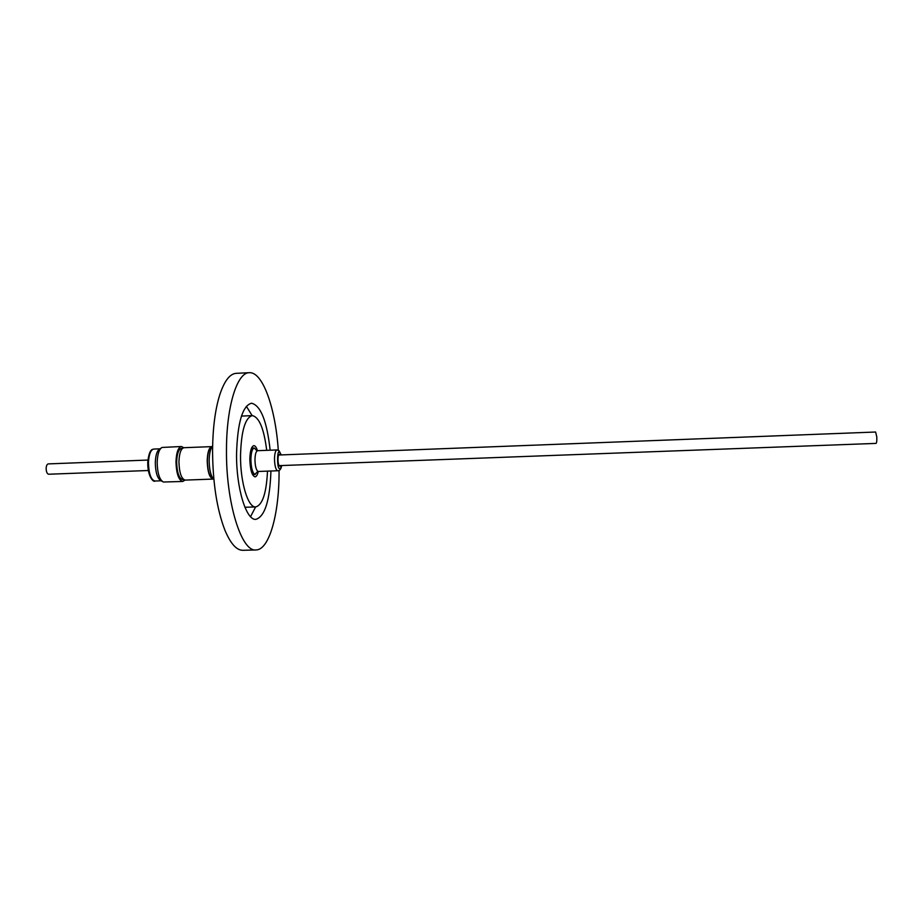 <?xml version="1.0" encoding="UTF-8"?>
<svg xmlns="http://www.w3.org/2000/svg" width="923" height="923" viewBox="0 0 923 923"><rect width="100%" height="100%" fill="white"/><g stroke="black" fill="none" stroke-linecap="round" stroke-linejoin="round"><path stroke-width="1.38" d="M257.517 471.745L254.817 474.399C252.429 472.691 251.114 467.765 250.883 459.608C251.068 452.512 252.21 448.636 254.287 448.001L256.709 450.528M278.284 450.17C275.481 408.174 262.801 371.681 249.325 372.696C237.269 372.292 226.481 405.843 226.481 449.686C225.858 502.735 241.538 552.312 256.04 549.946C269.447 549.935 279.311 513.13 279.058 471.388L279.046 470.488M249.325 372.696L236.23 373.33C229.839 373.746 224.335 380.957 219.72 394.952C215.186 409.558 212.809 427.984 212.555 450.228C212.74 482.464 216.824 509.046 224.831 529.987C230.508 543.601 236.53 550.373 242.934 550.304L256.04 549.946M252.152 415.627L246.36 406.282M270.935 471.088C269.92 500.37 264.924 516.465 255.925 519.349C246.279 520.803 236.184 488.198 236.553 453.839C237.511 422.596 242.495 405.716 251.518 403.213C260.713 405.416 266.92 421.073 270.151 450.205M267.497 471.215C266.424 493.055 262.501 504.962 255.752 506.923C248.125 508.031 240.245 482.36 240.522 455.477C241.249 430.937 245.172 417.646 252.291 415.615C259.178 417.069 263.978 428.641 266.701 450.343M255.752 506.923L244.918 507.269M212.613 446.086C210.467 448.52 209.313 453.366 209.152 460.612C209.348 470.049 210.917 476.36 213.882 479.545M258.255 471.561C257.459 474.941 256.386 476.706 255.036 476.856C251.933 475.726 250.202 469.876 249.833 459.319C250.064 450.955 251.402 446.397 253.86 445.647C255.221 445.694 256.421 447.378 257.459 450.689M211.771 447.159C209.117 448.105 207.652 452.685 207.375 460.923C207.721 471.318 209.59 477.191 212.971 478.541M212.163 446.605L183.954 447.701C180.943 448.497 179.27 453.239 178.935 461.927C179.316 472.888 181.393 478.945 185.188 480.098L213.386 479.072M211.898 446.594C209.059 447.378 207.49 452.132 207.19 460.854C207.571 471.849 209.556 477.929 213.121 479.095M182.523 448.324L181.519 448.359C178.601 449.12 176.974 453.701 176.651 462.088C177.008 472.668 179.027 478.518 182.708 479.625L183.7 479.591M181.439 446.513L162.021 447.447C159.091 449.178 157.475 454.22 157.175 462.585C157.452 473.257 159.506 479.741 163.336 482.014L182.766 481.471C178.647 480.237 176.397 473.695 175.981 461.869C176.351 452.489 178.162 447.367 181.439 446.513L183.781 447.724M185.004 480.098L182.766 481.471M160.971 448.163L159.76 448.982C157.048 450.574 155.56 455.201 155.295 462.85C155.549 472.634 157.429 478.564 160.96 480.664L162.229 481.391M280.142 454.958L279.392 454.37C278.515 454.658 278.042 456.389 277.973 459.573C278.111 463.577 278.734 465.792 279.842 466.23L280.546 465.584M147.911 460.058L48.273 463.9C47.027 464.165 46.312 465.688 46.15 468.457C46.265 471.941 47.108 473.868 48.665 474.226L148.303 470.511M279.092 465.642L876.042 443.398C876.7 442.913 876.942 440.744 876.792 436.914L875.615 432.022L278.688 455.016M250.548 516.672L255.613 506.923M241.457 416.088L252.291 415.615M254.967 459.839C255.152 466.242 256.179 470.119 258.048 471.48L277.442 470.765C275.665 469.403 274.685 465.515 274.5 459.089C274.627 453.493 275.469 450.436 277.015 449.939L257.632 450.689C256.006 451.197 255.117 454.243 254.967 459.839M281.527 465.55C280.869 468.007 280.246 468.965 279.634 468.434C276.935 470.061 276.923 448.151 279.623 452.178L281.123 454.924M159.979 448.832L153.772 449.074C150.818 449.72 149.053 453.966 148.499 461.812L148.465 463.115C148.834 473.926 151.003 479.891 154.983 481.021C153.841 482.694 147.392 477.006 147.772 462.019M256.606 450.516L255.74 449.489L257.632 450.689M277.015 449.939L279.011 450.655L281.227 454.924M281.63 465.55C281.203 468.826 279.923 470.592 277.811 470.834M252.521 474.584L255.29 474.48M161.19 480.791L154.983 481.021M251.518 448.116L254.287 448.001M257.517 471.538L256.629 472.888L258.428 471.549M147.772 461.962C149.318 448.29 152.641 449.513 153.772 449.074"/></g></svg>
